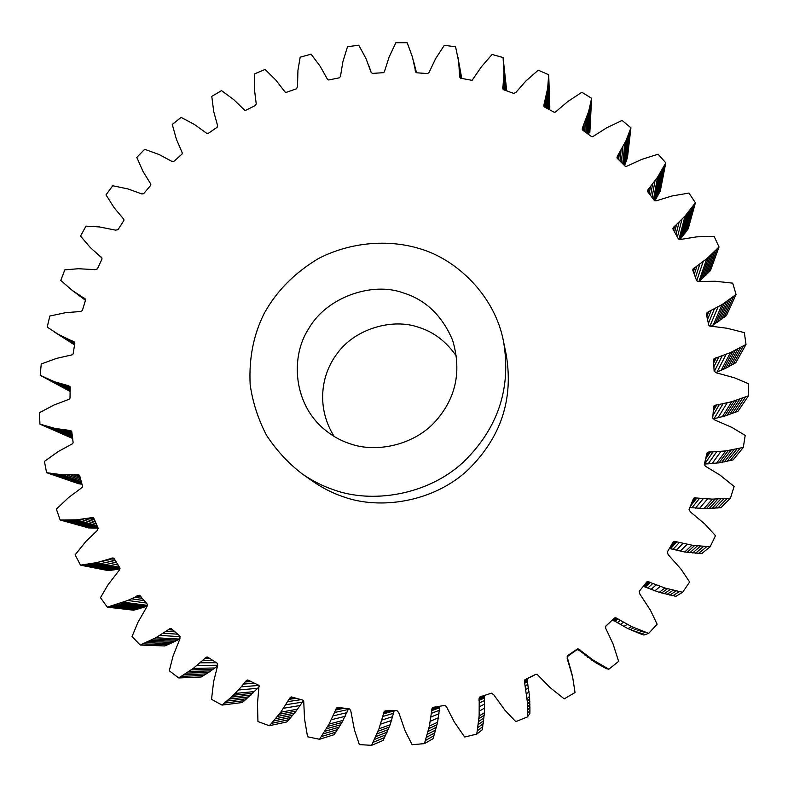 <?xml version="1.0" encoding="UTF-8"?>
<svg xmlns="http://www.w3.org/2000/svg" width="788" height="788" viewBox="0 0 788 788"><rect width="100%" height="100%" fill="white"/><g stroke="black" fill="none" stroke-linecap="round" stroke-linejoin="round"><path stroke-width="1.18" d="M418.517 248.328C388.74 239.463 351.31 241.66 318.647 258.434C294.614 272.806 276.46 291.136 264.197 313.447C253.519 334.624 248.841 358.373 250.16 384.692C252.672 402.264 258.119 419.098 266.472 435.203C276.401 450.312 288.25 463.167 302.021 473.755C312.235 480.808 322.775 486.157 333.639 489.781C371.867 503.827 427.49 495.406 463.285 462.211C498.046 428.367 511.461 388.169 503.542 341.608C495.031 295.687 456.321 258.681 418.517 248.328M302.021 473.755L312.757 481.291C322.578 488.067 332.703 493.209 343.135 496.696C379.875 510.2 433.242 502.143 467.579 470.288C500.922 437.823 513.786 399.211 506.172 354.452L503.542 341.608M349.842 443.674C375.344 453.031 412.873 445.712 434.671 422.191C455.956 398.738 461.916 371.375 452.568 340.091C441.999 315.407 425.441 299.637 402.895 292.772C372.103 281.513 326.399 297.263 308.689 328.675C290.93 355.713 293.116 400.127 320.952 426.397C329.876 434.572 339.51 440.334 349.842 443.674M334.171 436.444C316.727 408.775 320.164 375.876 337.234 353.448C355.24 328.409 392.848 318.066 418.438 327.256C433.479 331.778 446.175 341.431 456.508 356.225M459.729 76.997L460.645 78.229L472.081 80.346L481.429 66.753L492.106 54.451L503.069 57.544L503.985 73.156L502.823 88.719L503.502 89.694L513.796 93.427L516.061 92.255L525.842 81.046L538.253 70.171L548.704 74.771L547.66 88.276L543.996 104.666L544.163 106.823L554.122 112.211L555.382 112.093L567.921 101.455L581.889 92.265L591.621 98.313L588.597 111.709L582.529 127.626L582.608 130.079L591.502 136.58L592.783 136.639L606.839 127.705L622.116 120.416L630.932 127.823L625.938 140.835L617.536 155.955L617.073 158.122L625.16 166.169L626.421 166.396L641.767 159.393L658.088 154.202L665.791 162.84L657.566 177.211L647.588 190.381L647.618 191.612L653.498 199.315L657.566 177.211M269.279 725.738L271.525 723.335L288.861 719.7L286.743 721.956L269.279 725.738L257.942 721.532L257.489 703.576L259.045 685.412L241.256 686.84L245.669 681.275L247.678 679.985L259.045 685.412M224.56 703.073L244.516 700.63L242.133 702.541L222.029 705.102L233.396 695.233L241.256 686.84M222.029 705.102L211.529 699.32L213.617 681.61L217.744 665.18L217.271 663.289L207.687 657.103L206.407 657.172L193.257 668.411L178.738 677.966L169.292 670.765L173.035 656.089L179.91 638.861L179.959 636.172L171.449 628.706L170.198 628.588L155.778 637.738L140.264 645.047L132.049 636.605L137.752 622.717L146.883 606.75L147.464 604.445L146.341 603.017L127.725 600.466L139.348 595.236L146.341 603.017M110.34 606.376L136.413 609.479L133.566 610.198L107.326 607.144L127.725 600.466M107.326 607.144L100.49 597.668L107.986 584.824L119.116 570.423L119.904 567.892L114.004 558.416L112.861 557.963L96.914 562.593L80.484 565.154L75.136 554.85L85.882 541.435L97.091 530.708L98.204 528.324L93.782 518.149L92.728 517.539L76.535 519.824L60.154 520.011L56.372 509.117L68.714 497.435L82.149 487.467L82.553 486.265L79.647 475.617L77.372 474.662L62.597 474.819L46.6 472.682L44.433 461.413L58.076 451.642L72.565 443.723L73.126 442.59L71.777 431.676L68.842 430.307L71.777 431.676M42.729 425.077L71.875 438.148L39.952 424.131L55.249 428.485L68.842 430.307M39.952 424.131L39.4 412.715L54.057 404.993L69.295 399.211L70.004 398.167L70.201 387.213L67.532 385.45L70.132 386.869M70.093 391.429L40.208 375.305L54.52 381.747L67.532 385.45M40.208 375.305L41.242 363.957L56.618 358.382L72.299 354.797L73.136 353.871L74.85 343.066L70.339 340.17L73.865 341.647L74.85 343.066M459.562 76.101L458.744 61.976L455.592 46.827L444.334 45.28L435.567 58.745L429.036 72.486L427.569 73.57L416.675 72.791L415.759 72.053L412.469 57.13L407.189 42.719L395.842 42.719L389.105 57.091L384.308 71.964L383.313 72.693L372.429 73.402L371.089 72.319L366.016 58.617L358.737 45.212L347.498 46.738L342.879 61.73L340.475 76.406L339.372 77.815L328.685 79.982L327.591 79.529L320.224 66.35L311.093 54.185L300.169 57.189L297.943 70.299L297.5 86.552L296.534 88.788L286.231 92.363L285.079 92.068L275.889 80.13L265.083 69.423L254.662 73.855L254.416 89.251L256.218 103.76L255.548 105.385L245.817 110.3L244.635 110.172L233.8 99.672L221.526 90.62L211.785 96.392L213.715 111.571L217.577 125.597L217.133 127.282L208.15 133.448L206.948 133.487L194.666 124.632L181.151 117.402L172.257 124.405L176.345 139.082L182.284 152.941L181.979 154.093L173.892 161.402L171.479 161.176L159.196 154.566L144.687 149.287L136.797 157.413L142.953 171.331L150.843 184.165L150.705 185.347L143.652 193.671L141.909 193.956L128.011 188.953L112.763 185.741L106.025 194.853L114.142 207.737L123.844 219.32L123.874 220.502L118.003 229.702L115.59 230.145L99.436 226.934L85.971 226.156L80.514 236.095L90.462 247.698L101.819 257.804L102.007 258.966L97.436 268.875L95.072 269.654L78.445 268.728L64.843 269.841L60.775 280.439L72.378 290.526L85.193 298.938L85.547 300.061L82.366 310.511L80.829 311.487L65.601 312.669L49.811 316.037L47.221 327.109L58.332 334.378L70.339 340.17M527.497 713.573L529.94 710.451L529.841 713.632L527.389 716.962L527.27 701.281L524.562 682.241L525.192 679.542L535.909 674.272L537.249 674.489L549.896 687.431L564.228 698.857L575.043 692.524L572.64 677.02L567.183 658.561L567.419 655.803L577.269 649.016L578.619 649.036L593.019 659.999L608.868 669.219L618.629 661.368L613.054 643.914L605.627 628.154L605.745 626.165L614.482 618.028L615.822 617.851L631.651 626.588L648.642 633.394L657.133 624.234L650.366 610.099L639.836 594.034L639.265 591.325L646.702 582.036L648.002 581.672L664.885 588.006L682.635 592.271L689.658 582.007L680.93 569.044L668.204 554.713L667.249 552.132L673.218 541.908L674.439 541.356L692.002 545.178L710.096 546.833L715.504 535.712L705.014 524.197L690.396 511.905L689.076 509.501L693.45 498.577L694.573 497.858L712.411 499.119L730.446 498.174L734.13 486.462L720.005 475.105L705.299 466.141L704.314 464.437L707.023 453.08L708.018 452.214L725.728 450.933L743.301 447.446L745.202 435.419L731.983 427.46L714.637 419.906L712.697 417.995L713.692 406.45L714.549 405.465L731.756 401.713L748.482 395.822L748.59 383.756L734.455 377.797L716.331 372.822L714.145 371.217L713.435 359.752L714.135 358.668L730.466 352.581L746.009 344.464L744.345 332.625L727.097 328.261L709.683 326.025L708.727 325.129L706.363 313.998L708.038 311.979L722.015 304.601L736.071 294.495L732.712 283.138L715.169 281.247L698.404 281.592L696.681 280.725L692.741 270.146L693.085 268.935L706.728 258.779L719.03 246.959L714.086 236.302L696.602 236.863L680.211 239.513L678.389 238.902L672.982 229.081L673.139 227.85L685.048 216.04L695.4 202.792L688.988 193.06L671.928 195.995L656.227 200.822L654.631 200.704L653.498 199.315M527.389 716.962L515.785 721.631L504.98 710.274L493.712 694.711L491.387 693.204L480.04 696.858L479.232 697.932L479.143 715.987L476.789 734.111L464.674 737.026L454.292 721.985L446.372 706.531L444.728 705.408L433.026 707.348L432.08 708.294L429.381 726.093L424.466 743.616L412.124 744.719L405.091 730.791L398.817 712.736L397.034 710.638L385.243 710.845L384.17 711.643L378.969 728.782L371.631 745.33L359.348 744.601L354.433 729.865L350.847 711.16L349.744 708.973L337.786 707.328L336.614 707.949L329.069 724.073L319.514 739.282L307.566 736.78L304.542 718.971L303.715 701.162L302.878 700.128L291.343 696.937L289.511 698.513L280.794 712.165L271.525 723.335M247.924 680.034L247.255 680.074M248.387 680.221L246.772 680.32M249.067 680.536L246.24 680.714M250.052 680.999L245.669 681.275M251.323 681.581L245.058 681.984M254.977 683.235L243.502 684.053M244.516 700.63L257.637 688.308L238.498 689.992M257.637 688.308L259.252 686.456M254.544 691.559L235.208 693.44M252.83 693.243L233.396 695.233M250.939 695.046L231.376 697.144M248.919 696.868L229.239 699.084M246.811 698.71L226.993 701.044M207.421 657.015L206.909 657.005M207.815 657.192L206.407 657.172M208.298 657.517L205.835 657.487M209.007 657.99L205.195 657.96M209.963 658.61L204.496 658.571M212.691 660.393L202.683 660.383M216.355 662.718L200.093 662.797M217.734 665.239L196.951 665.496M178.738 677.966L201.206 676.99L208.643 672.391L214.888 667.978L193.257 668.411M214.888 667.978L217.636 665.811M212.987 669.386L191.228 669.908M210.869 670.884L188.992 671.494M208.643 672.391L186.628 673.1M206.318 673.898L184.156 674.695M203.816 675.454L181.496 676.34M171.429 628.686L170.198 628.588M171.774 628.991L169.587 628.814M172.276 629.454L168.898 629.179M172.966 630.065L168.13 629.691M174.985 631.858L166.11 631.208M177.655 634.192L163.244 633.207M180.225 636.684L159.797 635.404M140.264 645.047L164.791 645.953L172.7 642.515L179.428 639.068L155.778 637.738M179.428 639.068L179.94 638.773M177.359 640.181L153.591 638.92M175.094 641.353L151.178 640.161M172.7 642.515L148.646 641.393M170.218 643.658L146.016 642.604M167.548 644.82L143.189 643.845M139.85 595.413L138.826 595.255M140.156 595.689L138.205 595.393M140.5 596.112L137.486 595.649M140.983 596.693L136.659 596.043M142.411 598.407L134.472 597.245M144.293 600.633L131.389 598.801M147.435 605.351L123.47 602.19M136.413 609.479L146.637 606.327L121.175 603.037M146.637 606.327L147.179 606.13M144.253 607.154L118.653 603.904M141.761 607.952L116.013 604.76M139.181 608.72L113.275 605.568M113.689 558.14L112.861 557.963M113.984 558.396L112.241 558.002M114.221 558.771L111.492 558.16M114.536 559.293L110.635 558.426M115.491 560.869L108.34 559.293M116.742 562.908L105.119 560.386M118.111 565.075L101.297 561.509M119.51 567.301L96.914 562.593M120.012 568.345L94.56 563.095M80.484 565.154L108.055 570.561L113.748 569.911L118.919 569.094L91.979 563.587M118.919 569.094L119.924 568.897M116.378 569.517L89.28 564.05M113.748 569.911L86.503 564.464M110.941 570.266L83.528 564.838M93.279 517.706L92.728 517.539M93.624 517.952L92.107 517.489M93.831 518.277L91.359 517.539M94.018 518.74L90.492 517.677M94.609 520.129L88.128 518.209M95.378 521.922L84.828 518.829M96.195 523.803L80.957 519.381M97.032 525.704L76.535 519.824M97.436 526.62L74.161 519.991M97.86 527.556L71.57 520.11M60.154 520.011L88.68 527.921L94.324 528.088L96.944 528.078L68.881 520.178M96.944 528.078L98.086 528.049M94.324 528.088L66.113 520.188M91.536 528.029L63.168 520.129M79.332 475.194L78.111 474.731M79.588 475.499L77.372 474.662M79.716 475.893L76.505 474.681M80.021 477.085L74.131 474.869M80.425 478.592L70.822 475.006M80.839 480.148L66.97 475.006M81.263 481.685L62.597 474.819M81.46 482.414L60.262 474.642M81.666 483.133L57.721 474.396M81.853 483.812L55.091 474.081M46.6 472.682L78.475 483.694L81.184 484.137L52.392 473.696M81.184 484.137L81.982 484.256M78.475 483.694L49.526 473.233M71.275 430.987L70.398 430.583M71.609 431.312L69.689 430.415M71.875 432.632L66.497 430.159M72.013 433.843L63.247 429.834M72.161 435.055L59.494 429.293M72.299 436.207L55.249 428.485M72.358 436.729L52.993 427.983M72.417 437.241L50.56 427.382M72.476 437.695L48.038 426.702M72.535 438.108L45.458 425.944M71.875 438.148L72.565 438.364M69.886 386.524L68.339 385.677M70.191 387.676L65.256 384.977M70.162 388.573L62.144 384.199M70.132 389.439L58.548 383.135M70.122 390.218L54.52 381.747M70.112 390.543L52.392 380.939M70.102 390.838L50.097 380.003M70.093 391.075L47.733 378.969M70.093 391.262L45.32 377.866M70.093 391.39L42.779 376.625M74.249 341.933L73.254 341.293M74.633 342.337L72.486 340.958M74.752 343.676L67.404 338.958M74.653 344.218L64.035 337.412M74.584 344.622L60.302 335.471M74.564 344.76L58.332 334.378M74.545 344.849L56.224 333.137M74.545 344.888L54.057 331.787M85.015 298.75L83.528 297.637M85.518 299.538L81.538 296.564M85.557 299.982L78.83 294.958M85.498 300.218L75.766 292.959M85.478 300.297L72.378 290.526M101.031 256.858L100.371 256.287M101.711 257.646L98.579 254.948M101.869 257.922L96.156 252.987M371.148 72.407L368.932 65.808M371.089 72.319L369.897 68.763M416.537 72.752L413.533 61.149M416.379 72.703L414.311 64.724M416.044 72.447L414.843 67.807M415.542 71.6L415.138 70.043M458.419 59.76L458.005 57.347M461.768 78.455L458.744 61.976M461.472 78.396L459.217 66.143M461.039 78.308L459.463 69.827M460.507 78.17L459.542 72.988M459.946 77.579L459.512 75.274M506.704 90.817L503.384 60.41M506.645 90.797L503.64 63.207M506.536 90.758L503.808 65.847M506.369 90.699L503.926 68.418M506.152 90.62L503.985 70.89M505.896 90.531L503.985 73.156M505.285 90.315L503.847 77.391M504.566 90.059L503.562 81.115M503.798 89.793L503.168 84.296M503.138 89.399L502.813 86.572M502.911 88.975L502.734 87.419M548.606 77.687L549.817 107.178L548.704 74.771M549.463 109.68L548.438 80.534M549.167 109.522L548.231 83.203M548.822 109.345L547.965 85.793M548.428 109.138L547.66 88.276M548.024 108.921L547.335 90.551M547.108 108.448L546.567 94.777M546.123 107.926L545.739 98.47M545.138 107.424L544.892 101.603M544.331 106.971L544.193 103.839M544.084 106.666L543.996 104.666M543.927 106.183L543.897 105.385M590.507 104.046L589.848 132.354L591.621 98.313M589.848 132.354L591.089 101.219M588.843 134.6L589.907 106.695M588.34 134.226L589.266 109.256M587.799 133.822L588.597 111.709M587.247 133.418L587.927 113.935M586.075 132.561L586.548 118.072M584.873 131.694L585.179 121.657M583.701 130.847L583.878 124.681M582.765 130.187L582.854 126.819M582.47 129.912L582.529 127.626M582.293 129.547L582.332 128.336M624.589 165.588L627.455 157.659L630.932 127.823M626.549 160.348L629.976 130.67M625.613 162.958L628.982 133.418M624.667 165.391L627.987 135.999M624.017 165.007L626.962 138.471M623.357 164.347L625.938 140.835M622.697 163.697L624.943 142.983M621.338 162.348L622.953 146.932M619.969 161.028L621.062 150.341M618.659 159.757L619.319 153.187M617.634 158.772L617.979 155.197M617.3 158.457L617.536 155.955M617.083 158.142L617.231 156.635M617.004 157.738L617.053 157.216M654.907 200.792L660.324 190.913L665.791 162.84M659.024 193.484L664.412 165.569M657.694 195.966L663.004 168.189M656.404 198.271L661.634 170.632M655.094 200.487L660.255 172.976M654.217 200.3L658.876 175.192M652.04 197.374L654.995 180.895M650.602 195.463L652.602 184.047M649.233 193.69L650.445 186.657M648.16 192.311L648.81 188.48M647.815 191.868L648.258 189.179M647.569 191.514L647.854 189.819M647.47 191.11L647.588 190.381M680.024 239.503L688.22 228.786L695.4 202.792M686.535 231.179L693.617 205.333M684.841 233.484L691.825 207.766M683.206 235.612L690.091 210.022M681.581 237.641L688.367 212.169M679.985 239.493L686.653 214.208M678.97 239.335L685.048 216.04M677.414 237.06L681.945 219.379M676.005 234.469L679.089 222.206M674.676 232.076L676.537 224.511M673.641 230.234L674.646 226.117M673.287 229.623L673.986 226.737M673.041 229.19L673.494 227.318M672.913 228.816L673.139 227.85M699.005 281.621L710.451 270.599L719.03 246.959M708.422 272.766L716.873 249.244M706.393 274.825L714.726 251.441M704.442 276.736L712.657 253.45M702.512 278.538L710.609 255.371M700.621 280.242L708.609 257.164M698.897 281.621L706.728 258.779M696.71 280.764L703.123 261.685M695.479 277.376L699.852 264.108M694.317 274.244L696.966 266.068M693.41 271.87L694.839 267.408M693.095 271.062L694.09 267.94M692.869 270.471L693.509 268.452M692.731 270.048L693.085 268.935M711.032 326.39L726.457 315.564L736.071 294.495M724.103 317.436L733.579 296.485M721.769 319.219L731.097 298.376M719.543 320.854L728.733 300.1M717.346 322.381L726.408 301.725M715.199 323.819L724.133 303.252M713.209 325.089L722.015 304.601M709.939 326.104L717.986 306.995M708.382 323.415L714.361 308.965M707.565 319.426L711.19 310.511M706.905 316.431L708.865 311.555M706.678 315.387L708.038 311.979M706.501 314.619L707.378 312.412M706.383 314.087L706.885 312.836M715.731 372.606L725.64 368.301L735.756 362.776L746.009 344.464M733.126 364.312L743.222 346.099M730.535 365.77L740.464 347.636M728.063 367.08L737.844 349.035M725.64 368.301L735.273 350.335M723.295 369.424L732.781 351.527M721.119 370.419L730.466 352.581M716.991 372.133L726.083 354.403M714.263 371.581L722.172 355.851M713.908 366.804L718.774 356.954M713.672 363.061L716.302 357.663M713.583 361.751L715.415 357.979M713.514 360.746L714.686 358.313M713.465 360.057L714.135 358.668M713.465 359.584L713.731 359.023M713.14 418.911L724.596 416.113L738.031 411.247L748.482 395.822M735.174 412.41L745.448 397.054M732.367 413.493L742.473 398.206M729.708 414.449L739.646 399.221M727.107 415.325L736.888 400.156M724.596 416.113L734.219 400.994M722.271 416.793L731.756 401.713M717.907 417.926L727.107 402.914M714.026 418.753L722.99 403.801M712.943 415.473L719.434 404.421M713.357 410.834L716.863 404.776M713.485 409.208L715.928 404.963M713.593 407.938L715.159 405.199M713.652 407.032L714.549 405.465M713.692 406.49L714.105 405.771M704.403 464.083L718.971 462.861L733.086 459.936L743.301 447.446M730.072 460.684L740.09 448.244M727.107 461.354L736.947 448.963M724.32 461.935L733.973 449.574M721.591 462.438L731.087 450.106M718.971 462.861L728.299 450.569M716.558 463.206L725.728 450.933M712.027 463.708L720.921 451.465M708.038 463.984L716.676 451.76M704.62 464.083L713.041 451.869M705.703 458.833L710.421 451.859M706.166 456.813L709.466 451.908M706.54 455.198L708.668 452.036M706.806 454.026L708.018 452.214M706.974 453.287L707.525 452.46M689.914 507.482L703.98 508.624L720.941 507.738L730.446 498.174M717.819 508.053L727.127 498.509M714.765 508.299L723.876 498.774M711.899 508.467L720.833 498.952M709.111 508.585L717.868 499.07M706.432 508.624L715.021 499.129M703.98 508.624L712.411 499.119M699.399 508.477L707.535 498.971M695.38 508.181L703.27 498.656M691.953 507.787L699.626 498.243M690.406 506.26L697.025 497.849M691.47 503.66L696.06 497.77M692.278 501.601L695.243 497.77M692.888 500.045L694.573 497.858M693.282 499.031L694.051 498.026M669.426 548.478L684.742 552.004L701.763 553.57L710.096 546.833M698.601 553.432L706.737 546.695M695.528 553.235L703.477 546.488M692.652 552.989L700.404 546.222M689.855 552.693L697.439 545.917M687.185 552.358L694.602 545.562M684.742 552.004L692.002 545.178M680.202 551.186L687.175 544.321M676.252 550.32L682.969 543.395M672.903 549.433L679.414 542.459M670.519 548.714L676.872 541.701M669.633 548.497L675.937 541.474M670.657 546.38L675.119 541.356M671.898 544.232L674.439 541.356M672.735 542.755L673.888 541.445M643.323 586.341L659.211 592.32L675.897 596.339L682.635 592.271M672.785 595.748L679.325 591.64M669.761 595.107L676.104 590.97M666.924 594.447L673.09 590.271M664.195 593.748L670.194 589.532M661.585 593.029L667.416 588.764M659.211 592.32L664.885 588.006M654.818 590.852L660.216 586.459M651.016 589.414L656.177 584.932M647.825 588.055L652.779 583.484M645.559 587.001L650.366 582.362M644.712 586.656L649.47 582.007M643.963 586.439L648.672 581.771M643.333 586.341L648.002 581.672M645.303 583.829L647.44 581.682M646.436 582.381L647.007 581.8M611.862 620.52L614.364 620.905L627.928 628.627L640.9 633.985L643.904 635.029L648.642 633.394M640.9 633.985L645.441 632.291M637.985 632.912L642.348 631.149M635.276 631.848L639.462 630.026M632.665 630.764L636.684 628.863M630.183 629.671L634.045 627.701M627.928 628.627L631.651 626.588M623.781 626.539L627.238 624.372M620.225 624.559L623.456 622.274M617.25 622.747L620.294 620.343M615.162 621.368L618.068 618.885M614.364 620.905L617.231 618.393M613.665 620.589L616.472 618.048M613.044 620.392L615.822 617.851M612.522 620.323L615.27 617.782M612.099 620.383L614.817 617.841M605.627 626.332L610.148 622.136M572.068 674.43L567.114 656.768L577.102 649.588L579.279 650.435L595.974 662.866L606.494 668.726L608.868 669.219M603.657 667.249L605.854 667.653M600.929 665.761L602.958 666.067M598.397 664.314L600.259 664.53M595.974 662.866L597.678 662.984M593.669 661.418L595.236 661.447M591.591 660.048L593.019 659.999M587.789 657.379L588.981 657.162M584.548 654.907L585.533 654.523M581.869 652.671L582.687 652.159M579.998 651.006L580.697 650.386M579.279 650.435L579.929 649.785M578.619 650.021L579.239 649.332M578.037 649.736L578.619 649.036M577.535 649.598L578.077 648.888M577.102 649.588L577.624 648.879M576.767 649.726L577.269 649.016M572.167 652.957L572.374 652.454M570.739 669.13L570.857 669.642M529.94 710.451L529.546 696.415L527.123 680.202L527.773 678.448L532.836 676.005L530.58 676.951M532.836 676.005L534.53 674.981M527.773 678.448L525.192 679.542M527.497 678.675L524.897 679.788M527.29 679.049L524.68 680.192M527.162 679.561L524.552 680.734M527.123 680.202L524.503 681.413M527.172 680.98L524.562 682.241M527.32 681.886L524.71 683.206M527.861 684.329L525.291 685.806M528.502 687.757L525.96 689.441M529.083 691.795L526.581 693.736M529.546 696.415L527.073 698.641M529.723 698.897L527.27 701.281M529.861 701.606L527.408 704.167M529.95 704.433L527.497 707.171M529.979 707.348L527.527 710.274M480.719 696.651L479.715 697.055M483.251 695.863L479.449 697.419M476.789 734.111L482.246 729.777L484.443 712.736L484.521 695.745L479.232 697.932M484.384 696.375L479.094 698.601M484.325 697.153L479.025 699.429M484.334 698.07L479.035 700.394M484.521 700.562L479.232 703.054M484.65 704.039L479.37 706.747M484.64 708.107L479.36 711.062M484.443 712.736L479.143 715.987M484.256 715.208L478.946 718.617M483.999 717.907L478.671 721.493M483.674 720.705L478.326 724.467M483.28 723.591L477.902 727.531M482.798 726.644L477.39 730.781M433.193 707.328L432.681 707.506M434.247 707.171L432.356 707.821M436.247 706.856L432.08 708.294M439.083 706.403L431.844 708.944M424.466 743.616L432.996 738.73L437.606 722.251L439.734 706.866L431.657 709.742M439.734 706.866L439.871 706.265M439.615 707.772L431.529 710.697M439.428 710.254L431.331 713.347M439.064 713.701L430.938 717.011M438.473 717.71L430.307 721.276M437.606 722.251L429.381 726.093M437.074 724.665L428.81 728.664M436.434 727.285L428.13 731.451M435.705 730.003L427.362 734.337M434.907 732.781L426.505 737.292M433.991 735.726L425.53 740.425M385.844 710.845L384.514 711.209M387.085 710.845L384.17 711.643M388.957 710.825L383.845 712.244M391.419 710.786L383.549 713.002M371.631 745.33L383.234 740.356L390.129 724.793L394.177 710.815L383.283 713.928M393.645 713.248L382.712 716.509M392.788 716.587L381.806 720.065M391.636 720.449L380.574 724.172M390.129 724.793L378.969 728.782M389.262 727.097L378.043 731.234M388.257 729.59L376.969 733.874M387.154 732.15L375.807 736.603M385.972 734.78L374.536 739.4M384.652 737.548L373.138 742.335M338.062 707.368L337.018 707.575M338.899 707.486L336.614 707.949M340.219 707.673L336.21 708.491M342.002 707.92L335.816 709.2M344.248 708.215L335.422 710.077M319.514 739.282L334.122 734.692L341.923 722.517L348.197 709.515L334.496 712.529M348.197 709.515L348.493 708.737M346.887 712.687L333.097 715.898M345.193 716.322L331.295 719.759M343.105 720.38L329.069 724.073M341.923 722.517L327.808 726.349M340.583 724.822L326.38 728.792M339.135 727.186L324.843 731.313M337.599 729.599L323.208 733.874M335.915 732.131L321.415 736.563M291.787 696.976L290.93 697.094M292.368 697.153L290.476 697.4M293.313 697.439L290.004 697.872M294.643 697.823L289.511 698.513M296.327 698.316L289.009 699.32M301.144 699.665L287.748 701.596M288.861 719.7L296.111 711.111L302.375 702.157L285.896 704.708M302.375 702.157L303.36 700.502M300.208 705.496L283.591 708.254M297.578 709.18L280.794 712.165M296.111 711.111L279.238 714.224M294.476 713.189L277.494 716.42M292.722 715.307L275.633 718.676M290.87 717.454L273.672 720.951M605.667 626.283L606.888 625.12M575.575 650.563L576.008 649.913M529.093 677.818L526.591 678.882"/></g></svg>

